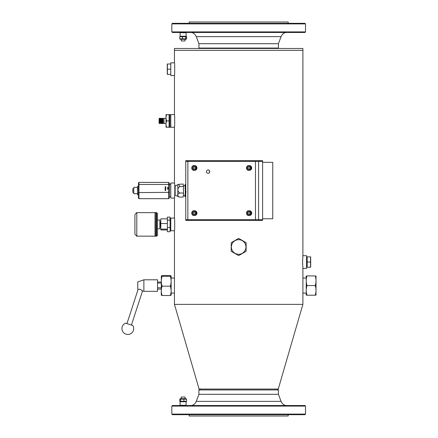 <?xml version="1.0" encoding="UTF-8"?>
<svg xmlns="http://www.w3.org/2000/svg" width="438" height="438" viewBox="0 0 438 438"><rect width="100%" height="100%" fill="white"/><g stroke="black" fill="none" stroke-linecap="round" stroke-linejoin="round"><path stroke-width="0.66" d="M302.576 262.044L302.893 255.693L306.567 255.704L306.567 268.379L302.893 268.39L302.576 262.044M302.893 255.693L302.893 50.359L174.444 50.359L302.893 50.359L302.893 48.476L174.444 48.476L174.444 62.826C174.789 62.437 174.789 75.916 174.444 75.528L174.444 114.57C174.789 114.181 174.789 127.661 174.444 127.272L174.444 183.013C174.926 182.547 174.926 198.529 174.444 198.069L174.444 218.058C174.789 217.67 174.789 231.149 174.444 230.76L174.444 290.268M302.893 290.268L302.893 268.39M171.154 293.088L174.444 293.088L174.444 304.377L302.893 304.377L302.893 278.037L306.184 278.037M174.444 293.088L174.444 278.037L171.154 278.037M174.45 62.837L170.771 62.837L170.771 75.517L174.45 75.517M174.45 114.581L170.771 114.581L170.771 127.261L174.45 127.261M174.45 218.069L170.771 218.069L170.771 230.749L174.45 230.749M174.45 183.024L170.771 183.024L170.771 198.053L174.45 198.053M170.771 64.003L167.409 64.003L167.409 74.351L170.771 74.351M167.261 64.003L167.261 74.351M170.771 69.177L167.409 69.177M307.175 267.12L306.469 267.12M310.542 262.044L310.542 256.865L307.175 256.865L307.175 262.044L310.542 262.044L310.542 267.218L307.175 267.218L307.175 262.044M310.684 267.218L310.684 256.865M170.07 227.47L170.07 231.713L167.387 231.713L167.387 227.47L170.07 227.47L170.07 217.111L167.387 217.111L167.387 220.166L170.07 220.166M167.387 227.47L167.387 220.166M136.629 212.671L134.926 214.532L134.926 234.286L136.809 236.153L136.809 212.665L137.121 212.649L136.464 212.693M134.926 234.259L134.926 214.56M155.063 236.17L136.464 236.126M157.505 228.762L159.859 228.762L159.859 220.057L157.505 220.057M159.859 226.999L160.33 226.999L160.33 221.825L159.859 221.825M156.569 236.17L157.505 235.228L157.505 213.591L156.569 212.649L156.569 236.17L155.955 236.17L155.955 212.649L156.569 212.649M167.387 229.961L160.801 229.961L160.801 218.858L167.387 218.858M160.801 229.096L167.387 229.096M160.801 223.544L167.387 223.544M155.955 236.17L155.014 236.17L155.014 212.649L137.121 212.649M138.479 186.342L138.479 182.92L138.95 182.4L168.586 182.4L168.586 198.682L138.95 198.682L138.479 198.162L138.479 194.74L137.537 194.74L137.537 186.342L138.479 186.342L138.479 193.092L137.537 193.092M138.95 198.682L138.95 192.594L138.479 192.463L138.479 198.162M168.586 198.682L169.528 197.637L169.528 192.331L138.95 192.594L138.95 184.453L138.479 184.847L138.479 192.463M138.479 182.92L138.479 184.847M169.528 192.331L169.528 185.236L168.586 184.453L138.95 184.453L138.95 182.4M169.528 185.236L169.528 183.445L168.586 182.4M169.528 183.445L169.528 184.376L170.771 184.376M169.528 196.465L169.528 184.376M132.834 188.729L132.834 192.424L133.776 192.424M165.137 189.26L165.706 189.238L165.416 188.997L165.285 189.44M165.411 189.446L165.706 189.243M168 187.431L167.519 187.42M167.918 187.409L167.601 187.431M167.798 188.433L168.274 188.433M168.203 188.439L167.869 188.439M167.896 188.159L168.274 187.935L167.519 187.935M168.121 188.039L167.601 187.935L168.121 188.039M168.192 187.946L167.601 187.946M168.274 187.935L167.896 188.165M165.63 187.612L165.214 187.595M167.524 189.013L168.274 189.013L167.896 188.701L167.584 189.227M168.192 189.019L167.606 189.019M165.619 187.875L165.137 188.033M165.236 188.126L165.695 187.962M165.619 187.968L165.219 188.055M165.137 186.774L165.849 186.621L165.153 186.873M165.619 186.719L165.219 186.802M165.137 188.389L165.706 188.395M165.63 188.389L165.214 188.395M165.137 187.163L165.706 187.146L165.416 186.9L165.285 187.349M165.411 187.355L165.706 187.146M165.537 189.621L165.148 189.627L165.537 189.621M165.148 189.621L165.695 189.627M165.137 188.866L165.849 188.718L165.236 188.97M165.619 188.811L165.219 188.898M165.624 190.393L165.148 190.568M165.509 190.267L165.148 190.273L165.509 190.273M165.706 190.41L165.695 189.878L165.148 189.878L165.624 190.087L165.148 190.267M165.559 189.966L165.148 189.966M137.537 187.365L133.776 187.365L133.776 193.716L137.537 193.716M138.479 188.893L137.537 188.893M287.591 21.993L189.747 21.993M288.177 23.313L288.177 21.993L189.161 21.993L189.161 23.313M171.822 31.897L172.413 32.483L304.925 32.483L305.516 31.897L171.822 31.897L171.822 23.898L305.516 23.898L304.925 23.313L172.413 23.313L171.822 23.898M199.482 48.476L198.918 48.054L278.42 48.054L278.42 43.701L281.054 36.655L196.284 36.655L198.918 43.701L278.42 43.701M198.918 48.054L198.918 43.701M191.581 32.483C193.837 33.096 195.408 34.487 196.284 36.655M302.877 304.377L278.256 389.053L199.082 389.053L174.461 304.377M287.591 416.007L189.747 416.007M189.161 414.687L189.161 416.007L288.177 416.007L288.177 414.687M305.516 406.103L304.925 405.517L172.413 405.517L171.822 406.103L305.516 406.103L305.516 414.102L171.822 414.102L172.413 414.687L304.925 414.687L305.516 414.102M171.822 406.103L171.822 414.102M277.227 389.053L278.42 389.946L198.918 389.946L198.918 394.299L196.284 401.345C195.408 403.513 193.837 404.904 191.581 405.517M200.423 388.818L198.918 389.946M278.42 389.946L278.42 394.299L198.918 394.299M262.597 218.765L272.754 218.765L272.754 162.317L262.597 162.317M185.767 191.094L185.767 190.787M185.767 192.402L185.657 192.014M185.685 192.189L185.772 192.578L186.145 191.734M185.767 194.844L185.767 194.527M185.767 193.848L185.767 193.536M184.891 195.479L184.94 196.651L185.279 195.72L185.411 189.61L185.767 189.61M185.279 195.72L185.767 195.72M175.069 189.473L175.205 193.361L175.069 189.473M185.411 189.61L185.197 184.431L184.852 185.602M183.341 195.479L185.066 195.479L185.307 192.413L185.066 185.602L183.347 185.602M184.94 196.651L185.767 196.651M185.197 184.431L185.767 184.431M175.107 194.894L175.184 185.854L175.107 194.894M175.184 195.228L177.554 196.229A5.694 0.296 -90 0 0 177.554 196.229A5.694 0.296 -90 0 0 177.85 190.541A5.694 0.296 -90 0 0 177.554 184.847A5.694 0.296 -90 0 0 177.543 184.852M177.549 196.235L179.476 197.067C177.067 195.72 177.16 194.379 179.75 193.038C177.237 190.859 177.22 188.685 179.7 186.511L178.671 184.316L183.144 184.015L183.462 186.511L179.7 186.511M183.462 186.511L183.506 193.038L179.75 193.038M183.506 193.038L183.237 197.067L179.476 197.067M208.083 173.289A1.659 1.604 -90 0 0 209.753 171.63A1.659 1.604 -90 0 0 208.083 169.971M208.023 173.289A1.659 1.604 -90 0 0 209.627 171.63A1.659 1.604 -90 0 0 208.023 169.971A1.659 1.604 -90 0 0 206.418 171.63A1.659 1.604 -90 0 0 208.023 173.289L208.149 173.289M157.527 283.041L161.277 283.041M161.277 287.804L157.527 287.804M307.022 285.565C305.959 288.779 305.959 291.993 307.022 295.207C305.959 295.207 305.959 295.207 307.022 295.207C305.959 295.207 305.959 295.207 307.022 295.207L315.223 295.207C316.285 291.993 316.285 288.779 315.223 285.565C316.285 282.346 316.285 279.132 315.223 275.918C316.285 275.918 316.285 275.918 315.223 275.918C316.285 275.918 316.285 275.918 315.223 275.918L307.022 275.918C305.959 279.132 305.959 282.346 307.022 285.565L315.223 285.565M307.022 275.918C305.959 275.918 305.959 275.918 307.022 275.918C305.959 275.918 305.959 275.918 307.022 275.918M306.233 275.918L306.233 295.207M315.223 295.207C316.285 295.207 316.285 295.207 315.223 295.207C316.285 295.207 316.285 295.207 315.223 295.207M316.012 275.918L316.012 295.207M171.099 275.907L171.154 295.113L170.316 295.497C171.378 292.392 171.378 289.283 170.316 286.173C171.378 282.866 171.378 279.553 170.316 276.241L171.105 275.935L170.316 275.628L162.115 275.628L161.326 275.935L162.115 276.241C161.053 279.553 161.053 282.866 162.115 286.173C161.053 289.283 161.053 292.392 162.115 295.497L161.277 295.113L161.332 275.907M162.115 295.497L170.316 295.497M162.115 286.173L170.316 286.173M162.115 276.241L170.316 276.241M186.221 32.719L180.106 32.719L180.106 36.25L186.221 36.25L185.986 32.483M181.277 39.305L181.277 40.953L185.044 40.953L185.044 39.305L186.013 39.305L186.533 38.834L186.533 36.715L186.013 36.25M186.221 405.281L180.106 405.281L180.106 401.75L186.221 401.75L185.986 405.517M185.044 398.695L185.044 397.047L181.277 397.047L181.277 398.695L180.308 398.695L179.788 399.166L179.788 401.285L180.308 401.75M186.533 38.834L179.788 38.834L180.308 39.305L186.013 39.305M182.504 36.25L182.504 39.305M180.965 39.305L180.308 39.305M185.356 36.25L185.756 36.715L185.756 38.834L185.356 39.305M180.308 36.25L179.788 36.715L186.533 36.715M179.788 38.834L179.788 36.715M179.788 399.166L183.938 399.166L183.818 398.695L180.965 398.695L180.566 399.166L180.566 401.285L179.788 401.285M180.965 398.695L180.308 398.695M183.818 401.75L183.938 399.166L186.533 399.166L186.013 398.695L183.818 398.695M185.356 398.695L186.013 398.695M186.533 399.166L186.533 401.285L180.566 401.285L180.965 401.75M186.013 401.75L186.533 401.285M232.359 243.347A7.282 7.282 0 0 0 236.783 254.024A7.282 7.282 0 0 0 245.953 246.988A7.282 7.282 0 0 0 232.359 243.347M231.215 251.292L231.215 242.685L238.672 238.381L246.123 242.685L246.123 251.292L238.672 255.6L231.215 251.292M258.59 160.669L258.59 161.376L262.597 161.376L262.597 219.706L185.767 219.706L185.767 161.376L262.597 161.376L262.597 160.669L255.491 160.669L255.491 161.376L258.59 161.376L258.59 219.706L255.491 219.706L255.491 220.413L262.597 220.413L262.597 219.706L258.59 219.706L258.59 220.413M187.858 160.669L185.767 160.669L185.767 161.376L187.858 161.376L187.858 160.669L255.491 160.669M187.858 220.413L187.858 161.376L255.491 161.376L255.491 219.706L185.767 219.706L185.767 220.413L255.491 220.413M251.62 167.354A2.354 2.272 -90 0 0 249.425 165.608L248.757 165.608A2.354 2.272 -90 0 0 246.484 167.962A2.354 2.272 -90 0 0 248.757 170.311A2.354 2.272 -90 0 0 250.952 167.354A2.354 2.272 -90 0 0 248.757 165.608C245.888 165.312 245.844 170.639 248.757 170.311L249.425 170.311A2.354 2.272 -90 0 0 251.62 167.354M247.875 166.9L249.173 166.697L249.994 167.759L249.512 169.024L248.22 169.227L247.399 168.165L247.875 166.9L248.242 166.9L247.766 168.165L248.543 169.172M249.211 166.747L248.242 166.9M247.399 168.165L247.766 168.165M251.62 212.512A2.354 2.272 -90 0 0 249.425 210.766L248.757 210.766A2.354 2.272 -90 0 0 246.484 213.12A2.354 2.272 -90 0 0 248.757 215.474A2.354 2.272 -90 0 0 250.952 212.512A2.354 2.272 -90 0 0 248.757 210.766C245.888 210.47 245.844 215.797 248.757 215.474L249.425 215.474A2.354 2.272 -90 0 0 251.62 212.512M247.875 212.058L249.173 211.855L249.994 212.917L249.512 214.182L248.22 214.385L247.399 213.322L247.875 212.058L248.242 212.058L247.766 213.322L248.543 214.335M249.211 211.904L248.242 212.058M247.399 213.322L247.766 213.322M196.87 212.512A2.354 2.272 -90 0 0 194.675 210.766L194.001 210.766A2.354 2.272 -90 0 0 191.734 213.12A2.354 2.272 -90 0 0 194.001 215.474A2.354 2.272 -90 0 0 196.197 212.512A2.354 2.272 -90 0 0 194.001 210.766C191.132 210.47 191.094 215.797 194.001 215.474L194.675 215.474A2.354 2.272 -90 0 0 196.87 212.512M193.125 212.058L194.423 211.855L195.239 212.917L194.762 214.182L193.465 214.385L192.643 213.322L193.125 212.058L193.486 212.058L193.01 213.322L193.793 214.335M194.461 211.904L193.486 212.058M192.643 213.322L193.01 213.322M196.87 167.354A2.354 2.272 -90 0 0 194.675 165.608L194.001 165.608A2.354 2.272 -90 0 0 191.734 167.962A2.354 2.272 -90 0 0 194.001 170.311A2.354 2.272 -90 0 0 196.197 167.354A2.354 2.272 -90 0 0 194.001 165.608C191.132 165.312 191.094 170.639 194.001 170.311L194.675 170.311A2.354 2.272 -90 0 0 196.87 167.354M193.125 166.9L194.423 166.697L195.239 167.759L194.762 169.024L193.465 169.227L192.643 168.165L193.125 166.9L193.486 166.9L193.01 168.165L193.793 169.172M194.461 166.747L193.486 166.9M192.643 168.165L193.01 168.165M138.123 289.332L140.149 289.255L142.547 290.859M131.477 324.914L142.558 290.859L143.883 291.325L143.883 279.8L137.767 281.919L137.767 289.206L138.112 289.326L127.004 323.463M143.883 279.8L157.527 279.8L157.527 291.325L143.883 291.325M132.829 325.516L125.569 323.145A5.88 5.88 0 0 0 122.503 331.106A5.88 5.88 0 0 0 130.617 333.751A5.88 5.88 0 0 0 132.823 325.505M160.883 118.452L159.109 118.463L159.109 123.379L159.344 118.364L159.344 123.39L162.389 123.39M169.692 127.195L169.692 114.647L170.634 114.647L170.634 127.195L169.09 127.272L169.09 114.57L169.648 114.57L166.725 114.57C165.772 116.689 165.772 118.802 166.725 120.921C165.772 123.04 165.772 125.153 166.725 127.272C165.772 127.272 165.772 127.272 166.725 127.272C165.772 127.272 165.772 127.272 166.725 127.272L169.648 127.272M162.837 118.452L163.199 123.472C163.144 122.793 163.089 114.674 163.029 120.33C162.98 125.909 162.925 122.536 162.87 118.851L163.095 123.412M162.788 118.452L163.106 123.472M159.541 118.452L159.678 123.39M159.777 118.452L159.914 123.39M160.012 118.452L160.149 123.39M160.248 118.452L160.385 123.39M160.483 118.452L160.62 123.39M160.719 118.452L160.856 123.39M160.954 118.452L161.091 123.39M161.469 123.39L161.343 118.364L161.326 123.39M161.704 123.39L161.578 118.364L161.562 123.39M161.94 123.39L161.814 118.364L161.797 123.39M162.175 123.39L162.049 118.364L162.033 123.39M162.131 118.452L162.268 123.39M162.367 118.452L162.503 123.39M162.602 118.452L162.739 123.39M159.492 118.452L159.624 123.543L159.448 118.452M159.728 118.452L159.87 123.39M159.963 118.452L160.105 123.39M160.198 118.452L160.341 123.39M160.434 118.452L160.576 123.39M160.669 118.452L160.812 123.39M161.233 123.39L160.921 118.298L161.047 123.39M161.2 118.369L161.283 123.39M161.436 118.369L161.518 123.39M161.671 118.364L161.753 123.39M161.846 118.452L161.989 123.39M162.082 118.452L162.224 123.39M162.317 118.452L162.443 123.543L162.274 118.452M162.553 118.452L162.695 123.39M162.646 123.39L162.509 118.452M162.449 123.543L162.52 118.364L162.038 118.452M162.399 123.472L161.551 123.472M161.556 123.472L160.987 123.472L160.861 118.452M160.998 123.39L160.626 118.452M160.762 123.39L160.39 118.452M160.527 123.39L160.155 118.452M160.292 123.39L159.919 118.452M160.056 123.39L159.684 118.452M162.87 118.364L162.87 118.851M164.047 123.412L162.87 123.412M165.925 123.505L164.047 123.505L164.047 118.331L165.925 118.331M166.018 127.272L166.018 114.57M166.725 114.57C165.772 114.57 165.772 114.57 166.725 114.57C165.772 114.57 165.772 114.57 166.725 114.57M166.725 120.921L169.09 120.921M155.955 212.649L155.906 236.219M155.063 236.219L155.014 212.649M278.42 394.299L281.054 401.345L196.284 401.345M250.673 167.415A2.119 2.042 90 0 1 248.165 170.004A2.119 2.042 90 0 1 247.251 166.462A2.119 2.042 90 0 1 250.673 167.415M250.673 212.572A2.119 2.042 90 0 1 248.165 215.162A2.119 2.042 90 0 1 247.251 211.625A2.119 2.042 90 0 1 250.673 212.572M195.917 212.572A2.119 2.042 90 0 1 193.415 215.162A2.119 2.042 90 0 1 192.496 211.625A2.119 2.042 90 0 1 195.917 212.572M195.917 167.415A2.119 2.042 90 0 1 193.415 170.004A2.119 2.042 90 0 1 192.496 166.462A2.119 2.042 90 0 1 195.917 167.415M306.184 293.088L302.893 293.088M307.175 256.964L306.567 256.964M160.33 226.336L160.801 226.336M160.33 222.482L160.801 222.482M137.121 236.17L136.629 236.148M155.906 212.605L155.063 212.605M133.776 188.658L132.834 188.658M169.528 196.7L170.771 196.7M305.516 31.897L305.516 23.898M277.856 48.476L278.42 48.054M285.757 32.483C283.501 33.096 281.93 34.487 281.054 36.655M285.757 405.517C283.501 404.904 281.93 403.513 281.054 401.345M175.184 185.854L178.671 184.316M161.277 282.034L157.527 282.034M161.277 289.091L157.527 289.091M170.07 230.64L170.771 230.64M170.07 218.179L170.771 218.179M161.918 118.452L162.87 118.452M160.209 118.298L159.344 118.364M160.916 118.298L160.215 118.298M164.047 118.43L163.089 118.43"/></g></svg>
